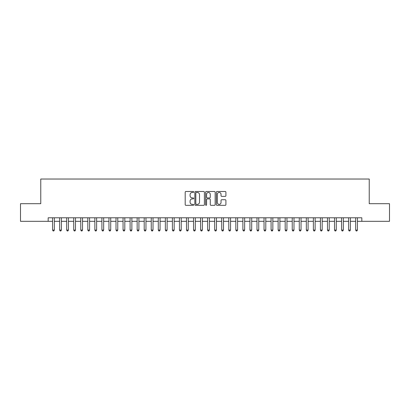 <?xml version="1.0" encoding="UTF-8"?>
<svg xmlns="http://www.w3.org/2000/svg" width="410" height="410" viewBox="0 0 410 410"><rect width="100%" height="100%" fill="white"/><g stroke="black" fill="none" stroke-linecap="round" stroke-linejoin="round"><path stroke-width="0.61" d="M193.72 191.977A0.487 0.487 0 0 0 193.238 191.49L185.889 191.49A0.692 0.692 0 0 0 185.197 192.182L185.197 204.636A0.692 0.692 0 0 0 185.889 205.328L193.238 205.328A0.487 0.487 0 0 0 193.72 204.846A0.487 0.487 0 0 0 193.238 204.359L192.285 204.359A2.214 2.214 0 0 1 190.071 202.145L190.071 201.11A2.214 2.214 0 0 1 192.285 198.896L193.238 198.896A0.487 0.487 0 0 0 193.72 198.409A0.487 0.487 0 0 0 193.238 197.927L192.285 197.927A2.214 2.214 0 0 1 190.071 195.713L190.071 194.673A2.214 2.214 0 0 1 192.285 192.459L193.238 192.459A0.487 0.487 0 0 0 193.72 191.977M225.218 196.369A0.692 0.692 0 0 0 225.91 195.678L225.91 192.182A0.692 0.692 0 0 0 225.218 191.49L217.054 191.49A0.692 0.692 0 0 0 216.362 192.182L216.362 204.636A0.692 0.692 0 0 0 217.054 205.328L225.218 205.328A0.692 0.692 0 0 0 225.91 204.636L225.91 200.418A0.692 0.692 0 0 0 225.218 199.726L221.728 199.726A0.692 0.692 0 0 0 221.036 200.418L221.036 202.509A1.85 1.85 0 0 1 219.186 204.359A1.85 1.85 0 0 1 217.331 202.509L217.331 194.309A1.85 1.85 0 0 1 219.186 192.459A1.85 1.85 0 0 1 221.036 194.309L221.036 195.678A0.692 0.692 0 0 0 221.728 196.369L225.218 196.369M48.165 221.318L20.5 221.318L20.5 203.698L40.764 203.698L40.764 179.026L369.236 179.026L369.236 203.698L389.5 203.698L389.5 221.318L361.835 221.318L361.835 217.792L48.165 217.792L48.165 221.318L52.572 221.318M204.395 192.182A0.692 0.692 0 0 0 203.703 191.49L195.539 191.49A0.692 0.692 0 0 0 194.847 192.182L194.847 204.636A0.692 0.692 0 0 0 195.539 205.328L203.703 205.328A0.692 0.692 0 0 0 204.395 204.636L204.395 192.182M206.297 191.49L214.461 191.49A0.692 0.692 0 0 1 215.153 192.182L215.153 204.636A0.692 0.692 0 0 1 214.461 205.328L210.965 205.328A0.692 0.692 0 0 1 210.274 204.636L210.274 199.588A0.692 0.692 0 0 0 209.582 198.896L207.265 198.896A0.692 0.692 0 0 0 206.573 199.588L206.573 204.846A0.487 0.487 0 0 1 206.092 205.328A0.487 0.487 0 0 1 205.605 204.846L205.605 192.182A0.692 0.692 0 0 1 206.297 191.49M54.335 221.318L59.619 221.318M61.382 221.318L66.671 221.318M68.429 221.318L73.718 221.318M75.481 221.318L80.765 221.318M82.528 221.318L87.817 221.318M89.58 221.318L94.864 221.318M96.627 221.318L101.911 221.318M103.674 221.318L108.963 221.318M110.726 221.318L116.01 221.318M117.772 221.318L123.056 221.318M124.819 221.318L130.108 221.318M131.871 221.318L137.155 221.318M138.918 221.318L144.207 221.318M145.965 221.318L151.254 221.318M153.017 221.318L158.301 221.318M160.064 221.318L165.353 221.318M167.111 221.318L172.4 221.318M174.163 221.318L179.447 221.318M181.21 221.318L186.499 221.318M188.262 221.318L193.546 221.318M195.309 221.318L200.592 221.318M202.355 221.318L207.644 221.318M209.407 221.318L214.691 221.318M216.454 221.318L221.738 221.318M223.501 221.318L228.79 221.318M230.553 221.318L235.837 221.318M237.6 221.318L242.889 221.318M244.647 221.318L249.936 221.318M251.699 221.318L256.983 221.318M258.746 221.318L264.035 221.318M265.793 221.318L271.082 221.318M272.845 221.318L278.129 221.318M279.892 221.318L285.181 221.318M286.944 221.318L292.228 221.318M293.99 221.318L299.274 221.318M301.037 221.318L306.326 221.318M308.089 221.318L313.373 221.318M315.136 221.318L320.42 221.318M322.183 221.318L327.472 221.318M329.235 221.318L334.519 221.318M336.282 221.318L341.571 221.318M343.329 221.318L348.618 221.318M350.381 221.318L355.665 221.318M357.428 221.318L361.835 221.318M196.298 192.459A0.487 0.487 0 0 0 195.816 192.946L195.816 203.878A0.487 0.487 0 0 0 196.298 204.359L197.302 204.359A2.214 2.214 0 0 0 199.516 202.145L199.516 194.673A2.214 2.214 0 0 0 197.302 192.459L196.298 192.459M210.274 194.345A1.85 1.85 0 0 0 208.423 192.495A1.85 1.85 0 0 0 206.573 194.345L206.573 197.236A0.692 0.692 0 0 0 207.265 197.927L209.582 197.927A0.692 0.692 0 0 0 210.274 197.236L210.274 194.345M54.335 217.792L54.335 230.056L52.572 230.056L52.572 217.792M54.335 230.056L53.807 230.973L53.1 230.973L52.572 230.056M61.382 217.792L61.382 230.056L59.619 230.056L59.619 217.792M61.382 230.056L60.854 230.973L60.147 230.973L59.619 230.056M68.429 217.792L68.429 230.056L66.671 230.056L66.671 217.792M68.429 230.056L67.901 230.973L67.199 230.973L66.671 230.056M75.481 217.792L75.481 230.056L73.718 230.056L73.718 217.792M75.481 230.056L74.953 230.973L74.246 230.973L73.718 230.056M82.528 217.792L82.528 230.056L80.765 230.056L80.765 217.792M82.528 230.056L82 230.973L81.293 230.973L80.765 230.056M89.58 217.792L89.58 230.056L87.817 230.056L87.817 217.792M89.58 230.056L89.047 230.973L88.345 230.973L87.817 230.056M96.627 217.792L96.627 230.056L94.864 230.056L94.864 217.792M96.627 230.056L96.099 230.973L95.392 230.973L94.864 230.056M103.674 217.792L103.674 230.056L101.911 230.056L101.911 217.792M103.674 230.056L103.146 230.973L102.444 230.973L101.911 230.056M110.726 217.792L110.726 230.056L108.963 230.056L108.963 217.792M110.726 230.056L110.193 230.973L109.49 230.973L108.963 230.056M117.772 217.792L117.772 230.056L116.01 230.056L116.01 217.792M117.772 230.056L117.245 230.973L116.537 230.973L116.01 230.056M124.819 217.792L124.819 230.056L123.056 230.056L123.056 217.792M124.819 230.056L124.291 230.973L123.589 230.973L123.056 230.056M131.871 217.792L131.871 230.056L130.108 230.056L130.108 217.792M131.871 230.056L131.343 230.973L130.636 230.973L130.108 230.056M138.918 217.792L138.918 230.056L137.155 230.056L137.155 217.792M138.918 230.056L138.39 230.973L137.683 230.973L137.155 230.056M145.965 217.792L145.965 230.056L144.207 230.056L144.207 217.792M145.965 230.056L145.437 230.973L144.735 230.973L144.207 230.056M153.017 217.792L153.017 230.056L151.254 230.056L151.254 217.792M153.017 230.056L152.489 230.973L151.782 230.973L151.254 230.056M160.064 217.792L160.064 230.056L158.301 230.056L158.301 217.792M160.064 230.056L159.536 230.973L158.829 230.973L158.301 230.056M167.111 217.792L167.111 230.056L165.353 230.056L165.353 217.792M167.111 230.056L166.583 230.973L165.881 230.973L165.353 230.056M174.163 217.792L174.163 230.056L172.4 230.056L172.4 217.792M174.163 230.056L173.635 230.973L172.928 230.973L172.4 230.056M181.21 217.792L181.21 230.056L179.447 230.056L179.447 217.792M181.21 230.056L180.682 230.973L179.975 230.973L179.447 230.056M188.262 217.792L188.262 230.056L186.499 230.056L186.499 217.792M188.262 230.056L187.729 230.973L187.027 230.973L186.499 230.056M195.309 217.792L195.309 230.056L193.546 230.056L193.546 217.792M195.309 230.056L194.781 230.973L194.073 230.973L193.546 230.056M202.355 217.792L202.355 230.056L200.592 230.056L200.592 217.792M202.355 230.056L201.828 230.973L201.125 230.973L200.592 230.056M209.407 217.792L209.407 230.056L207.644 230.056L207.644 217.792M209.407 230.056L208.874 230.973L208.172 230.973L207.644 230.056M216.454 217.792L216.454 230.056L214.691 230.056L214.691 217.792M216.454 230.056L215.926 230.973L215.219 230.973L214.691 230.056M223.501 217.792L223.501 230.056L221.738 230.056L221.738 217.792M223.501 230.056L222.973 230.973L222.271 230.973L221.738 230.056M230.553 217.792L230.553 230.056L228.79 230.056L228.79 217.792M230.553 230.056L230.025 230.973L229.318 230.973L228.79 230.056M237.6 217.792L237.6 230.056L235.837 230.056L235.837 217.792M237.6 230.056L237.072 230.973L236.365 230.973L235.837 230.056M244.647 217.792L244.647 230.056L242.889 230.056L242.889 217.792M244.647 230.056L244.119 230.973L243.417 230.973L242.889 230.056M251.699 217.792L251.699 230.056L249.936 230.056L249.936 217.792M251.699 230.056L251.171 230.973L250.464 230.973L249.936 230.056M258.746 217.792L258.746 230.056L256.983 230.056L256.983 217.792M258.746 230.056L258.218 230.973L257.511 230.973L256.983 230.056M265.793 217.792L265.793 230.056L264.035 230.056L264.035 217.792M265.793 230.056L265.265 230.973L264.563 230.973L264.035 230.056M272.845 217.792L272.845 230.056L271.082 230.056L271.082 217.792M272.845 230.056L272.317 230.973L271.61 230.973L271.082 230.056M279.892 217.792L279.892 230.056L278.129 230.056L278.129 217.792M279.892 230.056L279.364 230.973L278.656 230.973L278.129 230.056M286.944 217.792L286.944 230.056L285.181 230.056L285.181 217.792M286.944 230.056L286.411 230.973L285.708 230.973L285.181 230.056M293.99 217.792L293.99 230.056L292.228 230.056L292.228 217.792M293.99 230.056L293.463 230.973L292.755 230.973L292.228 230.056M301.037 217.792L301.037 230.056L299.274 230.056L299.274 217.792M301.037 230.056L300.51 230.973L299.807 230.973L299.274 230.056M308.089 217.792L308.089 230.056L306.326 230.056L306.326 217.792M308.089 230.056L307.556 230.973L306.854 230.973L306.326 230.056M315.136 217.792L315.136 230.056L313.373 230.056L313.373 217.792M315.136 230.056L314.608 230.973L313.901 230.973L313.373 230.056M322.183 217.792L322.183 230.056L320.42 230.056L320.42 217.792M322.183 230.056L321.655 230.973L320.953 230.973L320.42 230.056M329.235 217.792L329.235 230.056L327.472 230.056L327.472 217.792M329.235 230.056L328.707 230.973L328 230.973L327.472 230.056M336.282 217.792L336.282 230.056L334.519 230.056L334.519 217.792M336.282 230.056L335.754 230.973L335.047 230.973L334.519 230.056M343.329 217.792L343.329 230.056L341.571 230.056L341.571 217.792M343.329 230.056L342.801 230.973L342.099 230.973L341.571 230.056M350.381 217.792L350.381 230.056L348.618 230.056L348.618 217.792M350.381 230.056L349.853 230.973L349.146 230.973L348.618 230.056M357.428 217.792L357.428 230.056L355.665 230.056L355.665 217.792M357.428 230.056L356.9 230.973L356.193 230.973L355.665 230.056"/></g></svg>
